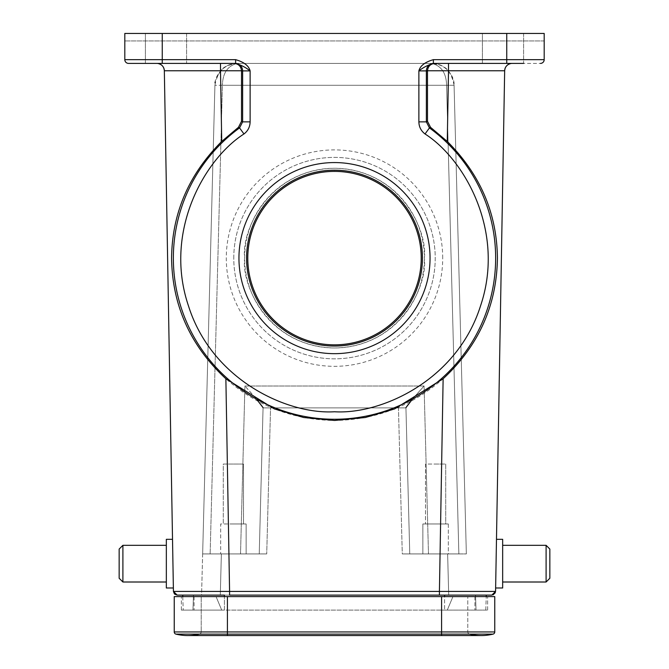 <?xml version="1.0" encoding="UTF-8"?>
<svg xmlns="http://www.w3.org/2000/svg" width="669" height="669" viewBox="0 0 669 669"><rect width="100%" height="100%" fill="white"/><g stroke="black" fill="none" stroke-linecap="round" stroke-linejoin="round"><path stroke-width="0.5" stroke-dasharray="3.35 2.51" d="M442.711 258.117A108.211 108.211 0 0 0 334.5 149.898A108.211 108.211 0 0 0 226.289 258.117A108.211 108.211 0 0 0 334.5 366.328A108.211 108.211 0 0 0 442.711 258.117M233.774 258.117A100.726 100.726 0 0 1 334.5 157.391A100.726 100.726 0 0 1 435.226 258.117A100.726 100.726 0 0 1 334.5 358.835A100.726 100.726 0 0 1 233.774 258.117A100.726 100.726 0 0 1 334.5 157.391A100.726 100.726 0 0 1 435.226 258.117A100.726 100.726 0 0 1 334.5 358.835A100.726 100.726 0 0 1 233.774 258.117M244.637 258.117A89.863 89.863 0 0 1 334.5 168.245A89.863 89.863 0 0 1 424.363 258.117C427.976 284.4 401.015 346.751 334.5 347.98C267.985 346.751 241.024 284.4 244.637 258.117C241.024 231.825 267.985 169.474 334.5 168.245C401.015 169.474 427.976 231.825 424.363 258.117A89.863 89.863 0 0 1 334.5 347.98A89.863 89.863 0 0 1 244.637 258.117M443.129 378.754C477.992 346.358 496.089 306.912 497.41 260.425C497.502 214.565 480.785 174.902 447.268 141.435L448.506 70.763L504.66 70.763L495.57 591.429L439.416 591.429L443.129 378.754C412.045 406.024 375.836 419.923 334.5 420.467C293.164 419.923 256.955 406.024 225.871 378.754C191.008 346.358 172.911 306.912 171.59 260.425C171.498 214.565 188.215 174.902 221.732 141.435L238.448 127.327L239.561 127.913A161.137 161.137 0 0 0 334.5 419.254A161.137 161.137 0 0 0 429.439 127.913L430.552 127.327L427.491 121.298L427.474 70.763C428.001 66.315 430.46 63.864 434.833 63.404L512.153 63.404L434.833 63.404M523.593 33.45L523.593 63.404L482.408 63.404L523.593 63.404L523.593 33.45L482.408 33.45L482.408 63.404L506.742 63.404L482.408 63.404L482.408 33.45L523.593 33.45M186.592 33.45L186.592 63.404L145.407 63.404L186.592 63.404L186.592 33.45L145.407 33.45L145.407 63.404L145.407 33.45L186.592 33.45M448.33 523.969L448.33 553.924L422.867 553.924L448.33 553.924L422.867 553.924L448.33 553.924L448.33 523.969L422.867 523.969L422.867 553.924L422.867 523.969L448.33 523.969M233.397 523.969L246.133 523.969L246.133 553.924L220.67 553.924L246.133 553.924L220.67 553.924L246.133 553.924L246.133 523.969L220.67 523.969L220.67 553.924L220.67 523.969L233.397 523.969M435.603 464.06L445.713 464.06L445.713 523.969L425.492 523.969L445.713 523.969L435.603 523.969L445.713 523.969L445.713 464.06L425.492 464.06L425.492 523.969L425.492 464.06L435.603 464.06M233.397 464.06L243.508 464.06L243.508 523.969L243.508 464.06L223.287 464.06L223.287 523.969L223.287 464.06L233.397 464.06M546.096 582.005L546.096 545.31L546.096 565.556L546.096 545.31L549.843 549.057L549.843 578.259L549.843 565.163L549.843 578.259L546.096 582.005L546.096 565.556L546.096 582.005L502.662 582.005L502.662 561.759L502.662 582.005M496.482 539.323L495.637 587.867L496.482 539.323L502.662 539.323L502.662 587.992L502.662 566.175L502.662 587.992L495.637 587.992L496.013 566.175L495.637 587.992M122.904 545.31L122.904 582.005L119.157 578.259L119.157 549.057L119.157 565.163L119.157 549.057L122.904 545.31L122.904 582.005L122.904 545.31L166.338 545.31L166.338 582.005L166.338 545.31M173.363 587.992L166.338 587.992L166.338 539.323L166.338 566.175L166.338 539.323L172.518 539.323L173.363 587.992L172.518 539.323M447.285 610.086L452.946 596.606L447.285 610.086L476.035 610.086L447.285 610.086M474.915 596.606L474.915 610.086L474.915 596.606L452.946 596.606L474.915 596.606M221.715 610.086L216.054 596.606L221.715 610.086L192.965 610.086L221.715 610.086M194.085 596.606L194.085 610.086L194.085 596.606L216.054 596.606L194.085 596.606M199.487 634.128A2.25 2.25 0 0 0 201.202 631.946A2.25 2.25 0 0 1 199.487 634.128L227.41 634.128L199.487 634.128A49.422 49.422 0 0 1 187.721 635.55A49.422 49.422 0 0 0 199.487 634.128A2.25 2.25 0 0 0 201.202 631.946L227.41 631.946L227.41 596.606L227.41 635.55L227.41 631.946L174.241 631.946L174.241 596.606L494.759 596.606L494.759 631.946A2.25 2.25 0 0 1 493.045 634.128A2.25 2.25 0 0 0 494.759 631.946L441.59 631.946L441.59 596.606L487.642 596.606L441.59 596.606L441.59 631.946L467.798 631.946L467.798 596.606L467.798 631.946L441.59 631.946L441.59 596.606L181.358 596.606L441.59 596.606L441.59 610.086L487.642 610.086L441.59 610.086L441.59 596.606M452.946 596.606L224.416 596.606L452.946 596.606M224.416 596.606L216.054 596.606L224.416 596.606L224.416 595.109L182.704 595.109L475.517 595.109L224.416 595.109L224.416 610.086L485.778 610.086L183.222 610.086L224.416 610.086L224.416 595.109L444.584 595.109L444.584 610.086L444.584 596.606M175.955 634.128L227.41 634.128L227.41 635.55L441.59 635.55L441.59 634.128L441.59 635.55L481.279 635.55A49.422 49.422 0 0 1 469.513 634.128A2.25 2.25 0 0 1 467.798 631.946A2.25 2.25 0 0 0 469.513 634.128L441.59 634.128L441.59 631.946L441.59 634.128L441.59 631.946L201.202 631.946L201.202 596.606L201.202 631.946M487.642 610.086L487.642 596.606L487.642 610.086M227.41 596.606L227.41 610.086L441.59 610.086L181.358 610.086L227.41 610.086L227.41 596.606L227.41 634.128L469.513 634.128A2.25 2.25 0 0 1 467.798 631.946M181.358 610.086L181.358 596.606L181.358 610.086M476.035 610.086L475.517 595.109L476.035 610.086M192.965 610.086L193.483 595.109L192.965 610.086M172.987 566.175L172.518 539.448L172.987 566.175M202.648 553.924L201.57 595.109L220.293 595.109L201.57 595.109L214.925 85.281L202.648 553.924L266.722 553.924L202.648 553.924M221.732 141.435L220.494 70.763L164.34 70.763L173.43 591.429L164.34 70.763L173.43 591.429L229.584 591.429L225.871 378.754M502.662 561.759L502.662 545.31L502.662 561.759M466.352 553.924L454.075 85.281L466.352 553.924L402.278 553.924L466.352 553.924M182.754 596.606L183.222 610.086L182.704 595.109L444.584 595.109M229.584 595.109L439.416 595.109L439.416 591.429L229.584 591.429L229.584 595.109M433.378 62.25L433.378 59.658C424.999 62.041 420.165 65.788 418.878 70.897L426.37 70.897A7.493 7.484 -90 0 1 433.855 63.404L540.443 63.404A3.746 3.746 0 0 0 544.19 59.658L544.19 33.45L124.81 33.45L544.19 33.45L544.19 40.943L544.19 33.45L124.81 33.45L124.81 59.658L162.258 59.658L162.258 33.45M495.57 591.429L495.328 592.692L495.57 591.429M493.086 594.892L491.832 595.109L493.086 594.892M509.761 63.798A7.493 7.493 0 0 1 512.153 63.404A7.493 7.493 0 0 0 509.761 63.798M447.268 141.435L430.552 127.327M485.778 610.086L486.246 596.606L485.778 610.086M427.474 70.897L426.37 70.897L426.37 121.867L427.491 121.298M250.122 121.867L242.63 121.867L242.63 70.897L250.122 70.897L250.122 121.867C249.997 126.884 247.948 130.923 243.968 133.967L239.561 127.913L242.63 121.867L241.509 121.298L238.448 127.327M220.494 63.404L156.847 63.404L220.494 63.404L220.494 70.763L241.526 70.763L241.509 121.298M235.622 63.404C241.108 65.044 245.941 67.536 250.122 70.897C248.885 65.838 244.051 62.092 235.622 59.658L162.258 59.658L162.258 63.404L235.622 63.404L234.167 63.404L235.622 63.404L235.622 59.658M418.878 121.867C418.986 126.867 421.044 130.898 425.032 133.967L429.439 127.913L426.37 121.867L418.878 121.867L418.878 70.897C423.101 67.51 427.934 65.01 433.378 63.404M241.526 70.763C240.999 66.315 238.54 63.864 234.167 63.404M156.855 63.404A7.493 7.493 0 0 1 157.993 63.496M128.557 63.404L162.258 63.404M544.19 40.943L124.81 40.943L544.19 40.943M448.707 595.109L220.293 595.109L448.707 595.109L447.636 553.924L448.707 595.109M398.456 407.889L270.544 407.889L405.941 407.889L398.456 407.889L402.278 553.924L458.859 553.924L402.278 553.924L398.456 407.889M454.075 85.281C451.424 70.931 443.94 63.639 431.614 63.404C444.592 63.17 454.82 75.622 454.075 85.281L446.591 85.281C446.282 73.013 441.289 65.721 431.614 63.404C441.281 65.713 446.273 73.005 446.591 85.281L458.859 553.924L446.591 85.281L454.075 85.281M270.544 407.889L263.059 407.889L259.238 553.924L263.059 407.889L405.941 407.889L409.763 553.924L405.941 407.889L263.059 407.889L270.544 407.889L266.722 553.924L270.544 407.889M237.386 63.404C224.408 63.17 214.18 75.622 214.925 85.281C217.576 70.931 225.06 63.639 237.386 63.404L431.614 63.404L237.386 63.404C227.719 65.713 222.727 73.005 222.409 85.281C222.718 73.013 227.711 65.721 237.386 63.404C228.522 64.734 223.145 67 221.272 70.22C216.003 77.83 213.888 82.839 214.925 85.264M412.464 399.134L424.079 386.013C412.112 399.226 406.058 406.451 405.932 407.664L409.763 553.924L405.932 407.664M263.068 407.664L259.238 553.924L263.068 407.664C262.942 406.451 256.888 399.226 244.921 386.013L424.079 386.013L428.478 553.924L424.079 386.013L244.921 386.013L240.522 553.924L244.921 386.013L256.536 399.134M441.59 635.55L441.59 634.128L493.045 634.128M227.41 634.128L441.59 634.128L227.41 634.128M448.506 63.404L448.506 70.763L427.474 70.763M540.443 63.404A3.746 3.746 0 0 0 544.19 59.658L506.742 59.658L506.742 33.45M523.593 63.404L506.742 63.404L506.742 59.658L433.378 59.658M243.968 133.967C204.53 159.147 163.345 231.424 188.415 305.725C211.931 380.527 287.804 414.655 334.5 411.761C381.196 414.655 457.069 380.527 480.585 305.725C505.655 231.424 464.47 159.147 425.032 133.967M235.145 63.404A7.493 7.484 -90 0 1 242.63 70.897L241.526 70.897M221.364 553.924L220.293 595.109L221.364 553.924M222.409 85.281L214.925 85.281L222.409 85.281L210.141 553.924L222.409 85.281L446.591 85.281L222.409 85.281M122.904 582.005L166.338 582.005M546.096 545.31L502.662 545.31M454.075 85.264L452.436 77.437C447.628 68.924 445.721 65.403 431.622 63.404"/><path stroke-width="1" d="M238.95 258.117A95.55 95.55 0 0 1 334.5 162.567A95.55 95.55 0 0 1 430.05 258.117A95.55 95.55 0 0 1 334.5 353.667A95.55 95.55 0 0 1 238.95 258.117M422.432 258.117A87.932 87.932 0 0 0 334.5 170.185A87.932 87.932 0 0 0 246.568 258.117A87.932 87.932 0 0 0 334.5 346.04A87.932 87.932 0 0 0 422.432 258.117M447.268 141.435C480.175 174.308 496.9 213.194 497.427 258.117C496.724 305.549 478.628 345.764 443.129 378.754L439.416 591.429L495.57 591.429L504.66 70.763L448.506 70.763L447.268 141.435L430.552 127.327L429.439 127.913A161.137 161.137 0 0 1 334.5 419.254A161.137 161.137 0 0 1 239.561 127.913L238.448 127.327L221.732 141.435C188.825 174.308 172.1 213.194 171.573 258.117C172.276 305.549 190.372 345.764 225.871 378.754L229.584 591.429L173.43 591.429L164.34 70.763A7.493 7.493 0 0 0 156.847 63.404A7.493 7.493 0 0 1 156.855 63.404L156.847 63.404M443.129 378.754L394.61 408.926L365.374 417.506L334.5 420.467L303.626 417.506L274.39 408.926L225.871 378.754M523.593 63.404L433.855 63.404A7.493 7.484 -90 0 0 426.37 70.897L426.37 121.867L427.491 121.298L430.552 127.327M186.592 63.404L145.407 63.404L186.592 63.404M421.219 258.117A86.719 86.719 0 0 0 334.5 171.398A86.719 86.719 0 0 0 247.781 258.117A86.719 86.719 0 0 0 334.5 344.836A86.719 86.719 0 0 0 421.219 258.117M122.904 582.005L122.904 545.31L119.157 549.057L119.157 578.259L122.904 582.005L166.338 582.005M172.518 539.323L166.338 539.323L166.338 587.992L173.363 587.992M546.096 545.31L546.096 582.005L549.843 578.259L549.843 549.057L546.096 545.31L502.662 545.31M495.637 587.992L502.662 587.992L502.662 539.323L496.482 539.323M493.045 634.128A49.422 49.422 0 0 1 469.513 634.128A49.422 49.422 0 0 0 493.045 634.128L441.59 634.128L441.59 635.55L481.279 635.55A49.422 49.422 0 0 0 493.045 634.128A2.25 2.25 0 0 0 494.759 631.946L441.59 631.946L441.59 634.128L227.41 634.128L227.41 635.55L187.721 635.55A49.422 49.422 0 0 0 199.487 634.128M227.41 596.606L227.41 631.946L174.241 631.946L174.241 596.606L494.759 596.606L494.759 631.946M174.241 631.946A2.25 2.25 0 0 0 175.955 634.128A2.25 2.25 0 0 1 174.241 631.946A2.25 2.25 0 0 0 175.955 634.128A49.422 49.422 0 0 0 187.721 635.55A49.422 49.422 0 0 1 175.955 634.128A49.422 49.422 0 0 0 187.721 635.55L441.59 635.55M444.584 595.109L491.832 595.109L439.416 595.109L444.584 595.109L444.584 596.606M224.416 596.606L224.416 595.109L177.168 595.109L182.704 595.109L182.754 596.606M439.416 595.109L229.584 595.109L229.584 591.429L439.416 591.429L439.416 595.109M491.832 595.109L495.57 591.429L491.832 595.109M448.506 63.404L448.506 70.763L427.474 70.763L427.491 121.298M504.66 70.763A7.493 7.493 0 0 1 512.153 63.404L512.153 63.404A7.493 7.493 0 0 0 504.66 70.763A7.493 7.493 0 0 1 509.761 63.798A7.493 7.493 0 0 0 504.66 70.763C505.011 66.825 507.127 64.4 511.007 63.496M495.328 592.692L493.086 594.892L495.328 592.692M486.246 596.606L486.296 595.109L486.246 596.606M174.425 593.913L173.43 591.429L177.168 595.109L174.668 594.147M220.017 70.763L164.34 70.763C163.989 66.825 161.873 64.4 157.993 63.496A7.493 7.493 0 0 1 164.34 70.763M238.448 127.327L241.509 121.298L241.526 70.763L220.494 70.763L221.732 141.435M241.509 121.298L242.63 121.867L239.561 127.913L243.968 133.967C247.94 130.948 249.989 126.918 250.122 121.867L250.122 70.897L241.526 70.897M427.474 70.763C428.001 66.315 430.46 63.864 434.833 63.404M540.443 63.404A3.746 3.746 0 0 0 544.19 59.658L544.19 33.45L124.81 33.45L124.81 59.658L235.622 59.658C244.001 62.041 248.835 65.788 250.122 70.897C245.899 67.51 241.066 65.01 235.622 63.404L128.557 63.404A3.746 3.746 0 0 1 124.81 59.658A3.746 3.746 0 0 0 128.557 63.404A3.746 3.746 0 0 1 124.81 59.658M234.167 63.404C238.54 63.864 240.999 66.315 241.526 70.763M418.878 121.867L426.37 121.867L429.439 127.913L425.032 133.967C421.018 130.865 418.97 126.834 418.878 121.867L418.878 70.897C420.115 65.838 424.949 62.092 433.378 59.658L433.378 63.404C427.892 65.044 423.059 67.536 418.878 70.897L427.474 70.897M405.932 407.664L412.464 399.134M263.068 407.664L256.536 399.134M441.59 596.606L441.59 631.946L227.41 631.946L227.41 634.128L175.955 634.128M177.168 595.109L173.43 591.429M425.032 133.967C464.47 159.147 505.655 231.424 480.585 305.725C457.069 380.527 381.196 414.655 334.5 411.761C287.804 414.655 211.931 380.527 188.415 305.725C163.345 231.424 204.53 159.147 243.968 133.967M506.742 63.404L506.742 59.658L433.378 59.658M544.19 59.658L506.742 59.658L506.742 33.45M433.378 62.25L433.378 63.404M220.494 63.404L220.494 70.763M250.122 121.867L242.63 121.867L242.63 70.897A7.493 7.484 90 0 0 235.145 63.404M162.258 33.45L162.258 63.404L128.557 63.404M235.622 63.404L235.622 59.658M546.096 582.005L502.662 582.005M122.904 545.31L166.338 545.31"/></g></svg>
